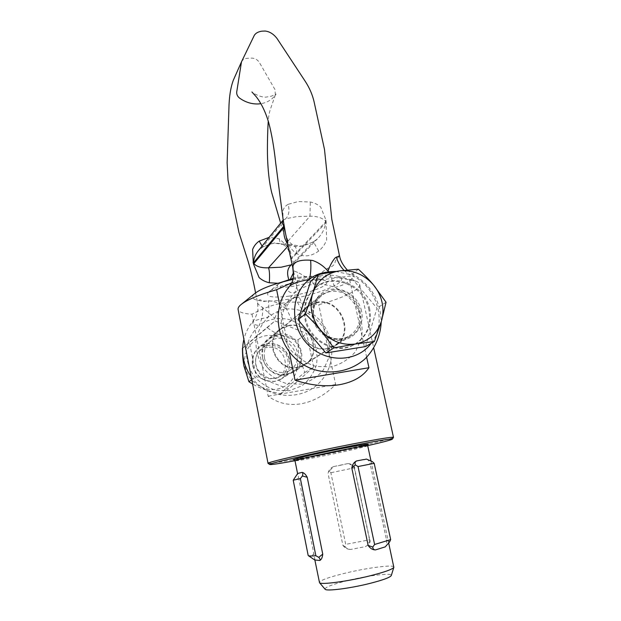 <?xml version="1.0" encoding="UTF-8"?>
<svg xmlns="http://www.w3.org/2000/svg" width="621" height="621" viewBox="0 0 621 621"><rect width="100%" height="100%" fill="white"/><g stroke="black" fill="none" stroke-linecap="round" stroke-linejoin="round"><path stroke-width="0.47" stroke-dasharray="3.1 2.33" d="M282.811 220.463L285.559 218.84L296.566 216.597L309.964 216.186C317.121 216.186 322.268 217.824 325.404 221.084L325.715 222.722C324.799 228.854 322.027 234.226 317.409 238.837L313.512 241.911L300.719 246.413C296.264 246.855 292.406 246.32 289.145 244.798L287.702 243.572M332.088 290.224C357.083 285.513 372.538 325.28 349.817 336.535L342.582 339.004C318.899 343.98 302.225 307.31 322.043 294.3L332.088 290.224M327.321 348.707L334.261 346.332C356.074 335.511 341.434 297.537 317.471 302.132L307.837 306.068C288.827 318.573 304.639 353.535 327.321 348.707M285.691 234.249L288.656 244.449C290.721 248.524 293.485 251.606 296.939 253.71C300.137 255.472 303.708 256.155 307.667 255.759C311.618 255.177 315.274 253.609 318.643 251.055C322.307 248.082 324.969 244.379 326.638 239.947L325.963 220.09L320.731 207.057C317.828 204.472 314.35 202.795 310.306 202.019L298.243 201.546L288.144 204.317C289.759 210.798 288.897 215.642 285.559 218.84L262.768 247.049L258.452 250.558L262.737 246.894L274.381 242.951L285.233 244.232C289.308 247.026 291.233 251.466 291.008 257.552L291.358 258.934C293.469 261.325 293.919 263.094 292.716 264.243L292.149 264.616M286.211 374.859C266.285 379.229 252.763 348.909 269.53 337.801L278.014 334.277C299.12 330.03 311.595 363.145 292.32 372.732L286.211 374.859M288.92 325.388L280.11 329.037C262.714 340.533 276.865 372.134 297.568 367.64L303.902 365.443C323.89 355.507 310.826 321.041 288.92 325.388M241.484 61.852L241.538 61.72C242.671 59.647 244.519 58.506 247.096 58.312L251.358 58.102C254.827 58.11 257.521 59.6 259.438 62.574L274.971 89.54L275.351 94.92L274.761 95.867C271.292 100.144 266.642 102.752 260.836 103.699M274.8 318.34C276.5 313.589 279.178 309.297 282.834 305.47L297.94 294.54L298.585 295.751L298.127 296.737L295.635 297.024C291.761 298.74 288.385 302.637 285.505 308.715C280.56 303.723 274.831 301.084 268.311 300.797L263.824 301.472L260.152 299.726C258.569 300.098 257.699 301.084 257.552 302.675C257.917 304.22 259.57 305.788 262.504 307.372L274.8 318.34M279.434 283.355L289.044 280.164L290.349 279.116M292.825 267.845L289.324 252.677L286.576 245.435L279.202 238.775L269.258 237.346M295.635 297.024C297.28 303.258 300.362 308.179 304.888 311.796L310.283 312.394L292.258 320.7C300.618 324.612 307.387 330.457 312.565 338.235C316.407 346.751 317.727 355.538 316.524 364.612C313.776 373.283 308.854 380.378 301.767 385.905L289.402 390.671L275.879 390.322C266.898 387.488 259.306 382.381 253.104 375.006C248.237 366.693 245.97 357.836 246.304 348.435C248.26 339.361 252.522 331.73 259.073 325.559C253.787 324.775 251.691 323.448 252.786 321.577C253.865 320.809 259.004 319.31 268.225 317.075C281.383 308.024 288.765 306.813 304.888 311.796C313.341 316.112 320.133 322.33 325.264 330.45C329.029 339.268 330.24 348.319 328.889 357.595L323.355 369.984C317.401 377.001 309.933 381.713 300.937 384.112L287.065 383.755C277.828 380.883 269.972 375.697 263.49 368.191C258.336 359.714 255.805 350.648 255.899 340.976C257.637 331.598 261.744 323.626 268.225 317.075C269.079 312.627 269.11 307.201 268.311 300.797M288.144 204.317C285.466 205.776 283.681 208.027 282.803 211.078L283.16 219.904M339.508 255.79L335.348 260.882C335.169 263.009 334.183 264.787 332.39 266.199L327.562 268.35C321.127 272.169 316.469 277.308 313.589 283.766C307.962 278.433 302.559 274.591 297.366 272.246L294.269 271.098L293.042 268.87M327.562 268.35L334.843 287.329C344.135 292.142 351.633 299.027 357.323 307.993C361.531 317.711 362.943 327.671 361.562 337.863L355.623 351.463C349.173 359.163 341.022 364.302 331.172 366.887L315.934 366.421C305.765 363.192 297.086 357.409 289.898 349.087C284.162 339.703 281.313 329.681 281.336 319.023C283.176 308.707 287.624 299.966 294.688 292.809C309.064 282.966 317.145 281.717 334.843 287.329C349.553 284.573 355.057 275.212 353.706 274.769L348.754 274.257C375.992 283.735 388.599 321.639 371.156 343.351M289.634 286.219L289.301 286.623C286.56 290.799 288.354 292.856 294.688 292.809C297.537 286.126 298.429 279.271 297.366 272.246M335.666 271.424L348.754 274.257L344.011 270.345M251.195 376.815C267.022 399.513 302.745 401.911 320.824 381.209C339.26 360.941 333.555 326.343 310.283 312.394L307.038 310.042L303.118 305.85L298.585 295.751L292.344 265.089L317.401 238.837L313.458 241.794L292.041 264.072M280.669 223.11L289.324 252.677C288.812 251.008 287.174 246.172 282.602 244.441L285.233 244.232L309.964 216.186L310.306 202.019M296.939 253.71C296.885 248.835 295.417 245.838 292.538 244.721L289.145 244.798L288.191 245.862M326.009 220.401L325.404 221.084L325.963 220.09M318.643 251.055L313.458 241.794C300.688 247.313 301.534 246.428 292.538 244.721C289.549 242.5 287.865 240.731 287.484 239.419L285.745 234.482M326.335 222.256L291.047 259.415M290.853 258.608L326.157 221.293M262.504 307.372C263.125 313.659 261.977 319.722 259.073 325.559C262.497 322.462 267.83 320.211 275.08 318.806C282.307 318.177 288.035 318.814 292.258 320.7L284.325 304.313M279.202 238.775C279.574 241.918 280.7 243.805 282.602 244.441C273.201 242.881 274.179 242.345 262.768 247.049L262.078 246.079M290.659 257.886L291.008 257.552L290.589 257.637M289.044 280.164L288.796 279.543M289.386 359.512C286.009 348.35 278.666 343.064 267.364 343.638L259.469 346.922C253.71 351.579 251.412 357.743 252.584 365.412C255.992 376.784 263.428 382.109 274.886 381.395L280.622 379.384C287.779 374.812 290.698 368.191 289.386 359.512M368.874 309.863C364.449 285.986 333.485 272.642 315.848 287.476C306.394 295.472 302.769 306.052 304.981 319.225C308.847 341.247 335.674 355.243 353.644 344.958C366.437 337.156 371.513 325.466 368.874 309.863M369.728 309.289C365.288 285.357 334.253 271.975 316.578 286.84C307.1 294.851 303.475 305.462 305.695 318.658C309.576 340.735 336.466 354.77 354.467 344.461C367.29 336.652 372.383 324.923 369.728 309.289M267.426 347.465C247.857 349.631 254.214 382.373 273.589 378.406C293.065 375.852 286.498 343.716 267.426 347.465M365.482 346.596L376.97 308.233L349.98 276.035L310.717 281.251M386.052 302.225L376.97 308.233M358.371 269.211L349.98 276.035M255.906 364.395C257.692 375.41 271.284 382.062 280.343 376.45C286.46 372.476 288.959 366.755 287.826 359.287C285.893 347.667 270.935 341.232 261.984 348.272C256.9 352.317 254.874 357.688 255.906 364.395M252.755 365.28C256.217 376.59 263.653 381.915 275.072 381.271C285.916 378.181 290.752 370.884 289.58 359.373C286.157 348.28 278.806 342.986 267.542 343.491C256.667 346.371 251.738 353.636 252.755 365.28M264.461 357.867C266.339 369.27 280.405 376.179 289.743 370.388C296.062 366.289 298.623 360.374 297.428 352.65C295.402 340.626 279.939 333.935 270.702 341.201C265.462 345.369 263.382 350.927 264.461 357.867M262.52 357.766C264.53 368.393 275.507 376.248 285.745 374.455C296.993 371.265 301.992 363.689 300.743 351.719C297.149 340.184 289.51 334.657 277.812 335.154C266.525 338.111 261.433 345.656 262.52 357.766M245 366.522C247.678 381.022 262.675 391.704 276.648 389.188C290.667 386.883 300.106 372.282 297.094 358.17C294.292 344.026 279.854 333.562 265.998 335.728C252.095 337.684 242.105 352.06 245 366.522M242.446 348.327L267.271 327.655C275.049 333.78 285.311 337.816 298.072 339.772C297.925 346.774 298.359 352.658 299.384 357.424L304.802 372.453C294.121 381.038 286.009 388.133 280.482 393.737C268.916 391.486 259.617 388.234 252.592 383.995M304.802 372.453L313.644 367.12L288.68 389.002L256.178 376.582L249.44 342.155L274.94 320.925L306.65 333.469L313.644 367.12M280.482 393.737L288.68 389.002M251.761 379.718L256.178 376.582M242.594 348.195L249.44 342.155M267.271 327.655L274.94 320.925M298.072 339.772L306.65 333.469M317.432 302.66L308 306.502C289.316 318.767 304.826 353.101 327.096 348.365L333.927 346.021C355.313 335.387 340.937 298.142 317.432 302.66M297.599 367.182C277.261 371.599 263.366 340.533 280.475 329.246L289.107 325.683C310.609 321.414 323.456 355.235 303.848 365.008L297.599 367.182M393.45 437.456C392.379 438.985 348.451 448.967 311.998 456.117C286.289 461.155 271.672 463.6 268.14 463.437M289.332 352.185L279.722 304.981M291.707 282.834C298.825 280.133 305.633 278.371 312.115 277.548C322.167 276.027 334.68 276.811 349.677 279.9L355.724 281.127C358.069 281.942 359.365 282.997 359.621 284.286C360.832 289.627 342.707 298.305 318.752 304.717C305.058 302.016 293.617 301.395 284.434 302.854C275.219 303.925 264.406 307.705 251.986 314.195C243.525 313.768 238.899 312.208 238.107 309.53M251.986 314.195L268.163 396.175C277.975 403.324 289.029 405.847 301.325 403.743C313.613 401.438 325.055 395.034 335.65 384.539L318.752 304.717M292.887 279.388L310.345 276.322C323.657 274.668 332.98 274.668 338.305 276.345C352.813 280.816 317.432 295.596 285.039 299.71C262.349 302.986 246.723 300.417 254.587 293.679M367.686 445.661L294.991 460.72M315.033 560.196L313.846 553.816L310.624 556.944L314.661 559.948M296.403 475.329L294.843 477.797L298.903 479.187L313.846 553.816M298.903 479.187L297.676 473.489M393.854 567.027C393.691 564.303 366.413 567.928 344.166 573.424C328.346 577.367 320.071 580.379 319.357 582.459M325.039 589.166C325.008 587.241 332.32 584.423 346.968 580.713C367.508 575.558 392.604 572.5 391.308 575.504M293.104 278.425C302.116 276.485 308.583 276.027 312.503 277.044C314.125 277.634 314.304 278.511 313.038 279.691C307.022 285.769 271.501 290.558 278.231 284.302L281.507 282.213M288.881 296.155C303.591 294.199 320.692 288.912 325.404 284.736C327.585 282.842 327.383 281.422 324.806 280.467C316.283 276.663 275.072 285.194 268.567 292.118L268.218 292.452C265.501 296.854 272.386 298.088 288.881 296.155M361.065 460.215L360.335 460.208M363.937 459.664L363.293 459.641M366.413 459.066C367.989 459.517 369.262 461.271 370.225 464.314L372.321 461.605M389.646 541.854L386.503 539.89L370.225 464.314M386.503 539.89C386.906 543.251 386.495 545.572 385.268 546.86M354.071 465.851L370.194 541.923L367.547 545.323L365.311 546.651L350.733 549.438C348.272 549.321 346.394 548.421 345.113 546.728L345.695 544.376L330.869 472.728L329.456 470.99L333.524 466.596L347.807 463.6L354.071 465.851L354.28 467.846L330.869 472.728M354.87 467.784C353.186 465.051 350.826 463.654 347.807 463.6M333.524 466.596C330.519 467.916 328.695 470.175 328.043 473.381L329.456 470.99M345.113 546.728L342.885 545.285L328.043 473.381M342.885 545.285C344.779 548.033 347.395 549.414 350.733 549.438M365.311 546.651L367.407 545.417L370.186 540.037M349.677 279.9L366.654 357.292M335.65 384.539L268.163 396.175M294.843 477.797L293.213 480.227L308.171 555.391L310.624 556.944M370.194 541.923L369.526 539.796L345.695 544.376M339.097 465.579L338.329 465.742M341.216 465.137L340.448 465.3M343.312 464.694L342.559 464.857M369.526 539.796L354.28 467.846M359.217 311.618C356.136 294.843 334.572 285.295 321.981 295.348C314.94 301.03 312.223 308.668 313.838 318.27C316.64 334.098 336.108 343.98 348.87 336.225C357.595 330.644 361.049 322.439 359.217 311.618M361.515 310.942C358.635 297.482 344.865 287.344 331.862 289.2C318.829 290.861 309.685 304.352 312.658 318.099C315.429 331.878 329.704 342.225 342.808 340.052C355.949 338.072 364.589 324.372 361.515 310.942M367.702 445.738C368.245 446.313 342.101 452.235 320.157 456.559C304.538 459.625 296.155 461.038 295.006 460.798M358.038 447.05L319.466 455.317L294.082 459.734M334.261 346.332L349.817 336.535M280.11 329.037L269.53 337.801M303.902 365.443L292.32 372.732M275.351 94.92L270.337 109.397C269.196 113.084 268.505 116.95 268.249 120.986M255.58 292.871L257.552 302.675L257.917 309.025C258.142 310.042 257.234 313.062 255.192 318.084L252.786 321.577C248.509 326.778 245.536 332.662 243.882 339.221M307.837 306.068L322.043 294.3M274.8 95.82L276.12 94.012L271.447 96.146L266.362 97.062C262.101 97.994 252.949 93.367 251.924 91.97M347.302 270.003L353.706 274.769C371.397 285.466 380.58 301.131 381.247 321.771M280.622 379.384L348.87 336.225C343.211 339.206 337.133 339.617 330.644 337.467C325.241 336.163 315.406 327.593 313.923 318.146C312.324 308.544 315.01 300.944 321.981 295.348L259.469 346.922M316.578 286.84L315.848 287.476M354.467 344.461L353.644 344.958M289.743 370.388L280.343 376.45M270.702 341.201L261.984 348.272M280.475 329.246L308 306.502M242.066 303.762L240.56 304.973M297.575 473.613L297.769 474.599M314.645 558.916L314.886 560.095M294.059 459.726L319.473 455.317C340.324 451.242 365.777 445.467 368.16 444.372M278.449 284.092L268.567 292.118M312.503 277.044L324.806 280.467M370.954 460.805L388.707 543.173M338.305 276.345L355.724 281.127M359.621 284.286L373.764 348.195M303.848 365.008L333.927 346.021"/><path stroke-width="0.93" d="M292.149 264.616L281.166 267.201L268.505 267.822C261.325 268.055 256.45 266.634 253.896 263.576L253.585 262.163C253.919 257.932 255.541 254.067 258.452 250.558L282.811 220.463M290.349 279.116L293.275 273.116L292.825 267.845M260.836 103.699L258.732 103.924C251.947 104.289 245.567 102.356 239.59 98.118C237.439 96.41 236.485 94.338 236.733 91.9L241.484 61.852L254.284 35.381C255.611 33.208 258.057 31.811 261.604 31.197L263.506 31.104M283.145 219.811L285.691 234.249L293.042 268.87L292.957 266.246C294.168 261.565 300.067 259.562 310.647 260.238L312.837 260.548C318.713 262.636 323.758 266.161 327.973 271.121C330.061 265.338 332.499 260.874 335.286 257.738L339.508 255.805C340.362 260.541 342.963 265.276 347.302 270.003M371.156 343.351C357.153 362.493 325.932 363.44 307.822 344.453C289.394 325.784 290.512 293.686 309.374 279.466C298.67 281.313 291.979 283.696 289.301 286.623C267.364 312.751 279.512 356.71 311.789 368.781C329.798 375.27 350.283 371.614 364.651 359.217C374.766 349.25 380.611 335.914 381.247 321.771M310.647 260.238C311.175 267.969 310.748 274.381 309.374 279.466C314.847 274.381 323.611 271.695 335.666 271.424M284.139 225.982L283.735 226.261L283.657 225.734C282.035 223.397 281.856 221.518 283.106 220.098M287.702 243.572C284.573 239.683 283.316 234.296 283.937 227.402L253.477 264.072L259.081 277.533C261.876 280.087 265.283 281.833 269.312 282.765L279.434 283.355M283.999 225.066L283.657 225.734L283.952 224.755M284.309 226.952L283.937 227.402L283.735 226.261L253.671 262.613L253.477 264.072M344.011 270.345C340.448 266.642 337.886 262.202 336.334 257.024M269.141 237.362L259.213 241.095C256.201 243.199 253.997 245.994 252.615 249.463L253.29 263.257M253.112 262.52L253.585 262.163L253.05 262.272M262.078 246.079L259.213 241.095M269.312 282.765C269.817 275.677 269.545 270.702 268.505 267.822L288.191 245.862M288.796 279.543C286.646 273.116 287.445 268.256 291.171 264.965L292.041 264.072M374.401 341.496L355.437 344.003C368.579 341.371 377.265 333.687 381.496 320.956C383.258 314.863 383.429 308.598 382.016 302.171C380.533 295.751 377.661 289.976 373.4 284.845L386.052 302.225L381.496 320.956L374.401 341.496L365.482 346.596L325.846 352.945L298.064 319.776L310.717 281.251L318.216 274.459L339.524 270.888L358.371 269.211C364.279 274.692 369.285 279.9 373.4 284.845C364.03 274.311 352.736 269.661 339.524 270.888C326.429 273.046 317.533 280.467 312.829 293.166C310.865 299.291 310.562 305.672 311.905 312.293C313.333 318.907 316.244 324.868 320.638 330.17C316.399 325.078 311.3 319.652 305.346 313.892L312.829 293.166L318.216 274.459M333.865 347.931L320.638 330.17C330.395 341.03 341.992 345.633 355.437 344.003L333.865 347.931L325.846 352.945M305.346 313.892L298.064 319.776M252.592 383.995L248.928 381.729L251.761 379.718M242.594 348.195L242.446 348.327C242.508 355.429 243.021 361.422 244.006 366.297L248.928 381.729M268.14 463.437L268.031 463.351C265.827 462.56 311.967 451.902 352.138 444.093C378.624 438.969 392.41 436.734 393.497 437.37L393.45 437.456M366.654 357.292L368.944 367.725C363.099 376.466 353.295 382.132 339.516 384.709C325.489 386.984 310.655 385.462 295.022 380.161L289.332 352.185M279.722 304.981L276.617 289.712C258.344 294.967 246.327 300.059 240.56 304.973C238.689 306.665 237.859 308.156 238.091 309.452L268.031 463.351M242.066 303.762L254.587 293.679C260.952 288.579 273.721 283.813 292.887 279.388M291.707 282.834L276.617 289.712M294.991 460.72C279.116 463.654 270.686 464.912 269.716 464.5C267.224 463.848 312.487 453.446 351.952 445.738C378.057 440.677 391.54 438.465 392.402 439.094C391.533 439.885 383.289 442.074 367.686 445.661M314.661 559.948L319.792 560.484C320.459 559.932 320.11 558.884 318.752 557.332L315.848 555.717L300.378 478.566L302.396 475.989C303.025 473.97 302.916 472.767 302.07 472.379L297.676 473.489L293.213 480.227L300.378 478.566M302.07 472.379C303.917 472.697 305.633 474.328 307.224 477.262L302.396 475.989M318.752 557.332L322.749 554.134L307.224 477.262M322.749 554.134C322.415 557.511 321.43 559.63 319.792 560.484M314.886 560.095L319.512 582.708C320.746 584.998 347.675 581.427 369.961 575.846C384.624 572.135 392.581 569.286 393.838 567.322L388.707 543.173M391.308 575.504L391.292 575.551C390.135 577.429 383.048 580.037 370.038 583.375C350.306 588.382 326.382 591.433 325.125 589.259L325.039 589.166M281.507 282.213L293.104 278.425M390.679 539.595L374.61 544.485L372.771 547.039C372.848 548.855 373.749 549.81 375.488 549.911L385.268 546.86L389.646 541.854L390.679 539.595L374.199 463.344L372.321 461.605L366.413 459.066L363.828 459.687M375.488 549.911C372.6 549.903 370.163 548.421 368.168 545.455L372.771 547.039M351.789 467.97C352.402 464.539 353.993 462.195 356.563 460.945C355.065 461.83 354.661 463.157 355.344 464.919L351.789 467.97L368.168 545.455M363.797 459.548L356.563 460.945M368.944 367.725L295.022 380.161M308.171 555.391L308.427 555.702C309.235 556.09 311.703 556.098 315.848 555.717M355.344 464.919L358.03 466.542L374.199 463.344M374.61 544.485L358.03 466.542M297.575 473.613L295.006 460.798C293.927 460.363 320.498 454.308 343.429 449.806C358.868 446.794 366.957 445.443 367.702 445.738L368.16 444.372M294.082 459.734C287.228 460.371 316.741 453.446 343.599 448.207C370.861 443.045 375.674 442.657 358.038 447.05M268.249 120.986C267.814 127.468 267.286 141.774 267.449 154.047C267.783 169.572 269.204 182.434 271.711 192.634L280.669 223.11M243.882 339.221C240.839 352.767 243.277 365.295 251.195 376.815M251.924 91.97L256.287 96.822C261.34 103.311 265.454 111.803 268.621 122.314C271.571 133.228 273.939 146.812 275.724 163.082L283.16 219.904M263.824 31.097L265.221 31.05C269.615 31.547 273.535 34.008 276.982 38.432L305.066 81.064C309.429 87.693 312.441 94.609 314.094 101.821L324.488 149.413L331.824 219.423L339.508 255.79M293.042 268.87C293.811 275.289 293.415 279.823 291.862 282.477L289.634 286.219M255.58 292.871C253.438 281.507 250.946 270.997 248.113 261.325L238.953 232.51L228.023 180.191L227.131 162.818L228.893 109.055C229.095 97.241 230.577 87.623 233.333 80.202L241.429 61.968M269.716 464.5L268.039 463.367M295.006 460.798L294.059 459.726M325.125 589.259L319.512 582.708M391.292 575.551L393.838 567.322M367.702 445.738L370.954 460.805M392.402 439.094L393.489 437.394M373.764 348.195L393.489 437.355M315.111 560.251L308.427 555.702M293.213 480.227L308.179 555.453"/></g></svg>
